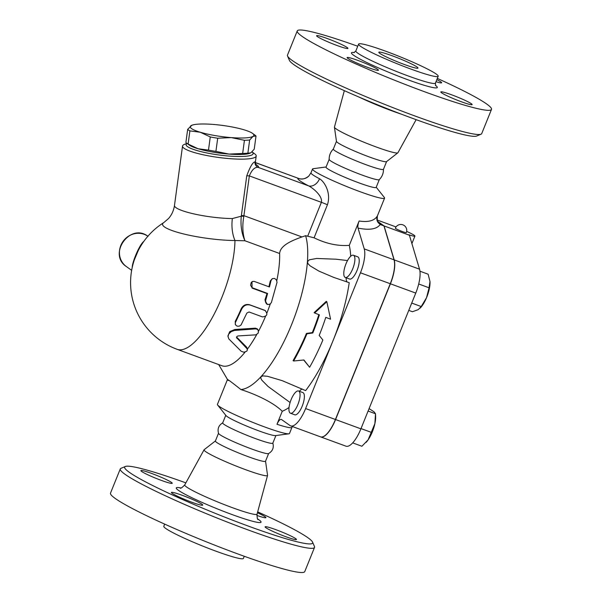 <?xml version="1.0" encoding="UTF-8"?>
<svg xmlns="http://www.w3.org/2000/svg" width="602" height="602" viewBox="0 0 602 602"><rect width="100%" height="100%" fill="white"/><g stroke="black" fill="none" stroke-linecap="round" stroke-linejoin="round"><path stroke-width="0.9" d="M379.772 53.345A21.123 1.866 -158 0 1 378.824 52.269A21.123 1.866 -158 0 1 399.103 58.447A21.123 1.866 -158 0 1 417.984 68.094A21.123 1.866 -158 0 1 401.128 63.263A21.123 1.866 -158 0 1 379.772 53.345M436.262 74.069A42.915 3.793 -158 0 1 438.196 76.258A42.915 3.793 -158 0 1 396.981 63.699A42.915 3.793 -158 0 1 358.611 44.104A42.915 3.793 -158 0 1 392.865 53.909A42.915 3.793 -158 0 1 436.262 74.069M437.323 78.41A104.756 9.263 -158 0 1 486.777 104.071A104.756 9.263 -158 0 1 491.495 109.406A104.756 9.263 -158 0 1 390.901 78.757A104.756 9.263 -158 0 1 297.245 30.928A104.756 9.263 -158 0 1 357.746 46.256M441.567 92.806A16.894 1.497 -158 0 1 440.807 91.948A16.894 1.497 -158 0 1 454.292 95.808A16.894 1.497 -158 0 1 471.374 103.747A16.894 1.497 -158 0 1 472.134 104.605A16.894 1.497 -158 0 1 458.656 100.745A16.894 1.497 -158 0 1 441.567 92.806M357.919 60.426A16.894 1.497 -158 0 1 378.44 70.231A16.894 1.497 -158 0 1 367.626 67.371A16.894 1.497 -158 0 1 347.106 57.566A16.894 1.497 -158 0 1 357.919 60.426M347.173 47.528A16.894 1.497 -158 0 1 347.933 48.386A16.894 1.497 -158 0 1 334.449 44.525A16.894 1.497 -158 0 1 317.359 36.587A16.894 1.497 -158 0 1 316.599 35.729A16.894 1.497 -158 0 1 330.084 39.589A16.894 1.497 -158 0 1 347.173 47.528M436.834 79.63A16.894 1.497 -158 0 1 441.627 82.767A16.894 1.497 -158 0 1 435.998 81.691M377.725 221.385L384.076 225.931L394.197 259.898A23.651 8.089 110.1 0 1 390.42 283.79L335.57 419.541A23.651 8.089 110.1 0 1 320.625 436.886A23.651 8.089 110.1 0 1 320.557 436.856M320.625 436.886L345.969 446.18A23.651 8.089 -69.9 0 0 360.907 428.842L415.756 293.084A23.651 8.089 -69.9 0 0 419.534 269.192L409.413 235.232L408.758 234.757A15.208 1.347 -158 0 0 414.928 236.082A15.208 1.347 -158 0 0 406.659 231.401M384.076 225.931L409.413 235.232M290.089 402.52L268.063 386.469L261.862 380.208L260.786 378.176L261.042 376.626A87.854 30.047 -69.9 0 0 307.404 261.878L308.134 263.857L310.211 265.911L318.857 271.088L333.628 277.364L349.228 282.692A97.148 33.23 110.1 0 1 333.034 340.672L305.613 408.547A23.651 8.089 110.1 0 1 290.668 425.892L320.482 436.834A23.651 8.089 -69.9 0 0 335.419 419.489L390.269 283.73A23.651 8.089 -69.9 0 0 394.047 259.838L383.925 225.878L381.058 224.832A45.617 4.033 22 0 0 379.072 222.401L377.778 221.483M380.261 224.456C377.176 222.364 376.175 219.579 377.251 216.11C374.414 220.753 368.364 222.394 359.108 221.017C357.979 224.012 357.618 226.375 358.032 228.098C369.357 230.393 376.754 229.204 380.216 224.516L381.058 224.832M358.032 228.098L364.233 248.904A23.651 8.089 110.1 0 1 360.463 272.796L333.034 340.672A97.148 33.23 110.1 0 1 305.62 390.615L282.473 380.773M491.495 109.406L481.72 133.591A104.756 9.263 -158 0 1 481.028 134.201A104.756 9.263 -158 0 1 381.126 102.942A104.756 9.263 -158 0 1 287.545 56.031A104.756 9.263 -158 0 1 287.47 55.113L297.245 30.928M287.545 56.031L289.419 60.388A101.377 8.962 22 0 0 379.975 105.786A101.377 8.962 22 0 0 476.656 136.037L481.028 134.201M416.132 119.663L397.937 152.727A34.239 3.025 -158 0 1 397.854 152.825A34.239 3.025 -158 0 1 365.068 142.682A34.239 3.025 -158 0 1 334.441 127.21A34.239 3.025 -158 0 1 334.449 127.075L344.336 90.654M383.474 169.237C383.534 173.308 382.127 176.785 379.26 179.674A27.03 2.393 -158 0 1 353.351 171.69A27.03 2.393 -158 0 1 329.166 159.44C329.106 155.369 330.513 151.885 333.388 148.995M386.589 161.584L383.459 169.328A27.03 2.393 -158 0 1 357.498 161.419A27.03 2.393 -158 0 1 333.335 149.078L336.458 141.335M397.854 152.825L386.537 161.629A27.03 2.393 -158 0 1 360.651 153.615A27.03 2.393 -158 0 1 336.473 141.402L334.441 127.21M314.53 547.414L304.755 571.599A104.756 9.263 -158 0 1 204.161 540.95A104.756 9.263 -158 0 1 110.505 493.121L120.28 468.928A104.756 9.263 22 0 0 213.936 516.764A104.756 9.263 22 0 0 314.53 547.414A104.756 9.263 22 0 0 314.455 546.496L312.581 542.139A101.377 8.962 -158 0 1 215.305 513.363A101.377 8.962 -158 0 1 125.344 466.49A101.377 8.962 -158 0 1 185.867 482.864M244.254 556.271L243.389 558.423A42.915 3.793 -158 0 1 202.174 545.863A42.915 3.793 -158 0 1 163.804 526.268L164.677 524.116M257.664 511.873A101.377 8.962 -158 0 1 308.096 537.864A101.377 8.962 -158 0 1 312.581 542.139M161.411 480.419A16.894 1.497 -158 0 1 140.898 470.613A16.894 1.497 -158 0 1 157.114 475.557A16.894 1.497 -158 0 1 172.225 483.271A16.894 1.497 -158 0 1 161.411 480.419M201.979 504.25A16.894 1.497 -158 0 1 202.739 505.116A16.894 1.497 -158 0 1 186.515 500.172A16.894 1.497 -158 0 1 171.404 492.451A16.894 1.497 -158 0 1 184.889 496.311A16.894 1.497 -158 0 1 201.979 504.25M275.912 529.685A16.894 1.497 -158 0 1 296.432 539.49A16.894 1.497 -158 0 1 280.208 534.546A16.894 1.497 -158 0 1 265.098 526.833A16.894 1.497 -158 0 1 275.912 529.685M257.423 512.761A16.894 1.497 -158 0 1 265.926 517.652A16.894 1.497 -158 0 1 256.843 515.417M265.542 461.192L267.559 475.317A34.239 3.025 -158 0 1 267.551 475.452A34.239 3.025 -158 0 1 234.66 465.459A34.239 3.025 -158 0 1 204.063 449.799A34.239 3.025 -158 0 1 204.146 449.702L215.411 440.942M125.344 466.49L120.972 468.326A104.756 9.263 22 0 0 120.28 468.928M272.811 442.974C274.098 447.61 272.668 451.154 268.515 453.592A27.03 2.393 -158 0 1 242.711 445.54A27.03 2.393 -158 0 1 218.549 433.41C217.262 428.767 218.692 425.223 222.838 422.785M275.904 435.547L272.819 443.177A27.03 2.393 -158 0 1 246.858 435.269A27.03 2.393 -158 0 1 222.687 422.928L225.773 415.297M377.138 220.001L396.033 226.931M268.635 453.539L265.52 461.252A27.03 2.393 -158 0 1 239.558 453.344A27.03 2.393 -158 0 1 215.388 440.995L218.503 433.282M143.803 241.425C139.295 244.781 132.071 262.66 132.237 267.431M244.435 140.304L231.296 137.602A32.102 5.584 7.7 0 0 253.058 136.345L249.649 140.003A35.059 6.095 -172.3 0 1 244.435 140.304L242.659 153.457A35.059 6.095 7.7 0 0 247.873 153.156L250.823 152.833L254.232 149.176L256.008 136.022L253.058 136.345A32.102 5.584 7.7 0 0 252.584 133.403A32.102 5.584 7.7 0 0 243.833 129.746A32.102 5.584 7.7 0 0 212.852 124.396A32.102 5.584 7.7 0 0 192.015 125.208A32.102 5.584 7.7 0 0 191.082 125.652A32.102 5.584 7.7 0 0 200.308 132.252A32.102 5.584 7.7 0 0 231.296 137.602L217.698 138.227A35.059 6.095 -172.3 0 1 210.271 136.947L200.308 132.252L189.893 130.89A35.059 6.095 -172.3 0 1 187.681 129.31L191.91 125.246M252.584 133.403L255.173 135.292A35.059 6.095 -172.3 0 1 256.008 136.022M250.003 153.239A32.102 5.584 -172.3 0 1 249.898 153.277A32.102 5.584 -172.3 0 1 229.061 154.089L242.659 153.457M198.073 148.739L208.488 150.101A35.059 6.095 7.7 0 0 215.915 151.388L229.061 154.089A32.102 5.584 -172.3 0 1 198.073 148.739A32.102 5.584 -172.3 0 1 189.321 145.082L186.74 143.193A35.059 6.095 7.7 0 0 188.11 144.051L198.073 148.739M187.681 129.31L185.898 142.463A35.059 6.095 7.7 0 0 186.74 143.193M247.873 153.156L249.649 140.003M215.915 151.388L217.698 138.227M208.488 150.101L210.271 136.947M188.11 144.051L189.893 130.89M225.457 153.766A22.808 3.966 -172.3 0 1 212.754 152.05M291.097 399.668A11.829 4.048 110.1 0 1 298.569 390.999A11.829 4.048 110.1 0 1 298.291 403.49A11.829 4.048 110.1 0 1 290.42 413.205A11.829 4.048 110.1 0 1 291.097 399.668M298.569 390.999L302.889 392.579A11.829 4.048 110.1 0 1 302.618 405.078A11.829 4.048 110.1 0 1 294.739 414.793L290.42 413.205M344.931 277.266A11.829 4.048 110.1 0 1 345.744 264.428A11.829 4.048 110.1 0 1 353.419 255.24A11.829 4.048 110.1 0 1 353.141 267.739A11.829 4.048 110.1 0 1 345.27 277.447A11.829 4.048 110.1 0 1 344.931 277.266M353.419 255.24L357.738 256.828A11.829 4.048 110.1 0 1 357.46 269.327A11.829 4.048 110.1 0 1 349.589 279.035L345.27 277.447M368.1 411.046L375.49 413.755L375.618 416.479A17.744 6.065 110.1 0 1 374.895 423.605L375.49 413.755L374.075 411.836L369.086 408.607M352.674 442.869L361.907 446.255L368.1 439.859L374.895 423.605A17.744 6.065 110.1 0 1 368.1 439.859A17.744 6.065 110.1 0 1 366.129 442.335A17.744 6.065 110.1 0 1 366.008 442.47M429.986 281.51L430.009 281.864A17.744 6.065 110.1 0 1 426.54 297.681L429.06 287.794L429.986 281.51L428.112 274.203L419.948 271.201M408.766 310.384L412.43 311.731L418.224 309.654L421.219 306.553L426.54 297.681A17.744 6.065 110.1 0 1 420.52 307.72L420.083 308.186M361.012 428.586L371.509 432.432M418.706 283.993L429.06 287.794M411.723 303.069L421.219 306.553M406.312 232.605A5.915 0.519 -158 0 1 401.594 231.251A5.915 0.519 -158 0 1 395.612 228.474A5.915 0.519 -158 0 1 395.348 228.173A5.915 5.915 0 0 1 403.047 224.907A5.915 5.915 0 0 1 406.312 232.605M359.108 221.017L349.28 245.353A97.148 33.23 110.1 0 1 350.725 256.241M347.188 282.052A15.208 5.2 110.1 0 1 346.097 277.755M383.925 225.878L379.072 222.401A45.617 4.033 22 0 0 377.838 221.574M293.61 361.004L303.92 359.981L309.616 367.258A96.734 33.087 -69.9 0 0 322.868 340.002L319.195 335.442A95.658 32.719 -69.9 0 0 325.787 317.352L330.573 319.218L326.833 301.715L314.62 312.995L319.406 314.861A94.228 32.23 110.1 0 1 312.822 332.966L306.937 333.794A93.159 31.861 110.1 0 1 293.61 361.004L293.076 360.621A91.429 31.274 -69.9 0 0 306.441 333.44L312.325 332.605A92.505 31.635 -69.9 0 0 318.849 314.65M309.616 367.258L303.912 360.267M326.833 301.715L326.299 301.339L314.109 312.634L314.62 312.995M312.822 332.966L312.325 332.605M306.937 333.794L306.441 333.44M236.586 337.03L236.834 338.204C236.217 337.052 236.691 336.292 238.272 335.924L255.963 334.84L258.296 332.981L258.296 330.363L257.084 329.211L255.541 328.888L234.479 330.453L231.176 331.627L228.692 334.133L228.03 336.458L228.798 338.896L241.191 351.267L243.945 352.23L246.715 351.222L247.347 350.033L246.97 348.633L236.526 337.579M228.053 336.924L227.94 335.796L229.768 331.589L234.825 329.497L255.451 328.158L257.438 328.933L258.416 330.618M236.699 337.165L246.805 347.339L247.362 349.732M271.02 280.547L272.3 278.673L274.482 278.417L276.363 279.795L277.048 282.308L271.419 302.422L270.456 303.777L268.718 304.544L266.408 303.792L265.347 301.579L267.612 293.483L252.057 287.681L250.575 285.213L251.184 282.579L252.644 281.465L254.149 281.382L269.448 286.966L271.02 280.547L270.306 280.923L272.33 278.658M268.883 286.763A70.961 24.268 -69.9 0 0 270.306 280.923M267.642 304.469L267.092 304.319L264.948 299.954A70.961 24.268 -69.9 0 0 266.979 293.558L252.072 288.095L251.982 281.683L252.689 281.45M266.979 293.558L267.612 293.483M262.487 316.915C267.228 316.216 268.093 314.093 265.091 310.542L250.191 305.071C246.436 304.138 243.584 305.538 241.62 309.255L235.277 322.838L235.502 324.862L237.098 326.149L239.137 326.194L241.011 325.05L246.903 313.01L249.077 311.986L262.487 316.915M265.542 310.752L264.587 310.248L265.542 310.752M235.329 324.478L235.232 321.415A70.961 24.268 -69.9 0 0 241.176 308.818C243.095 305.184 245.932 303.837 249.679 304.785L264.587 310.248M258.574 331.145A70.961 24.268 -69.9 0 0 265.49 316.471M266.995 312.799A70.961 24.268 -69.9 0 0 270.306 303.897M276.807 280.622A70.961 24.268 -69.9 0 0 279.629 253.502C280.216 245.435 291.752 240.627 301.948 236.947L243.953 215.674A5.072 0.88 7.7 0 0 241.364 215.651L241.282 216.208C240.409 225.381 241.628 233.568 244.939 240.77C242.576 233.659 242.207 225.517 243.825 216.336A5.072 0.715 9.1 0 0 241.282 216.208L232.364 218.556A37.173 6.464 -172.3 0 1 176.055 207.705A37.173 6.464 -172.3 0 1 174.482 205.455C173.7 210.595 171.705 214.967 168.507 218.556L163.736 222.635A46.489 8.089 7.7 0 0 164.512 226.946A46.489 8.089 7.7 0 0 234.953 240.522L244.939 240.77L279.629 253.502M134.359 259.823L134.404 259.688A70.961 70.961 0 0 0 177.093 349.303L221.814 365.715A70.961 24.268 -69.9 0 0 245.104 352.087M247.347 349.198A70.961 24.268 -69.9 0 0 256.738 334.531M134.404 259.688L138.144 250.808M376.227 187.23L384.347 197.471A38.859 3.439 -158 0 1 384.58 198.141A38.859 3.439 -158 0 1 347.256 186.763A38.859 3.439 -158 0 1 312.513 169.027A38.859 3.439 -158 0 1 313.145 168.703L326.096 166.972M349.28 245.353C337.85 246.233 326.118 243.712 314.078 237.805L327.428 204.755C331.288 193.159 324.696 181.766 319.534 178.749A38.859 3.439 -158 0 1 310.993 172.797L312.513 169.027M290.668 425.892A23.651 8.089 110.1 0 1 289.991 425.531L281.3 419.361M281.533 419.481C280.193 418.932 278.681 420.535 276.988 424.275A38.859 3.439 22 0 0 291.955 427.39L289.487 433.5A38.859 3.439 -158 0 1 288.855 433.816A38.859 3.439 -158 0 1 252.163 422.13A38.859 3.439 -158 0 1 217.653 405.048A38.859 3.439 -158 0 1 217.42 404.386L227.488 379.463M228.339 380.554C225.758 377.845 229.949 380.848 240.92 389.562C253.751 393.573 272.834 401.888 282.248 411.264L276.988 424.275M240.92 389.562A87.854 30.047 -69.9 0 0 261.042 376.626L262.984 375.911L267.386 376.265L282.045 380.614M299.39 391.3A15.208 5.2 110.1 0 1 302.091 388.975M314.078 237.805L305.605 235.698A87.854 30.047 -69.9 0 1 307.404 261.878L309.27 259.823L316.69 258.461L336.036 259.206L347.527 260.561M243.825 216.336L249.341 175.897C251.847 169.854 254.766 167.002 258.115 167.348C259.131 167.055 258.424 166.099 255.985 164.466M177.093 349.303A70.961 24.268 -69.9 0 0 213.522 315.365A70.961 24.268 -69.9 0 0 234.953 240.522A27.03 15.72 90.5 0 1 232.364 218.556M256.332 164.94L256.332 164.94C255.933 165.038 255.639 163.925 255.436 161.614L255.045 161.87C252.817 162.096 250.048 166.762 246.745 175.882A5.072 0.88 -172.3 0 1 249.341 175.897L321.378 202.325L307.788 235.961M305.605 235.698L301.948 236.947M308.811 176.07A10.136 10.091 45.6 0 1 308.788 176.093L308.788 176.093A10.136 10.091 45.6 0 1 297.907 178.222A48.995 4.334 22 0 0 308.585 185.86A10.136 7.457 117.5 0 0 319.534 178.749M310.993 172.797L308.788 176.093C305.071 179.027 301.587 179.772 298.351 178.335L255.414 162.63M255.045 161.87A5.072 5.012 -104.5 0 0 258.115 167.348L308.585 185.86C313.582 188.373 322.822 196.35 321.378 202.325A10.136 0.895 -158 0 1 327.428 204.755M187.019 143.396L184.558 144.329A37.173 6.464 7.7 0 0 182.526 146.053A37.173 6.464 7.7 0 0 184.092 148.303A37.173 6.464 7.7 0 0 224.328 158.153A37.173 6.464 7.7 0 0 256.196 156.023A37.173 6.464 7.7 0 0 254.691 153.826L252.02 151.877A33.795 5.877 -172.3 0 1 228.722 156.038A33.795 5.877 -172.3 0 1 187.561 146.647A33.795 5.877 -172.3 0 1 187.094 143.449M289.028 407.471A97.148 33.23 110.1 0 1 282.248 411.264M288.855 433.816L275.535 435.6A27.03 2.393 -158 0 1 250.011 427.465A27.03 2.393 -158 0 1 225.998 415.583L217.653 405.048M379.298 179.644L376.16 187.403A27.03 2.393 -158 0 1 350.198 179.494A27.03 2.393 -158 0 1 326.028 167.145L329.166 159.387M438.196 76.258L435.419 83.121A42.915 3.793 -158 0 1 394.22 70.569A42.915 3.793 -158 0 1 355.842 50.974L353.893 52.675M354.345 52.54A46.294 4.094 22 0 0 392.835 73.963A46.294 4.094 22 0 0 435.404 85.296M394.197 259.898L419.534 269.192M394.047 259.838L364.233 248.904M358.958 97.042A38.995 3.446 22 0 0 401.173 114.102M267.551 475.452L257.054 514.123A38.995 3.446 -158 0 1 219.602 502.745A38.995 3.446 -158 0 1 184.746 484.911C182.075 487.665 180.532 488.711 180.111 488.041L180.126 488.041M180.848 487.944A45.707 4.041 22 0 0 215.388 508.088A45.707 4.041 22 0 0 258.988 519.85A45.707 4.041 22 0 0 257.754 519.014M131.657 270.343L126.397 266.581A18.587 17.39 -54.4 0 1 121.16 244.675A18.587 17.39 -54.4 0 1 141.425 233.561A18.587 17.39 -54.4 0 1 147.881 236.247M335.57 419.541L360.907 428.842M390.42 283.79L415.756 293.084M255.015 328.165L255.323 328.895M234.825 329.497L235.043 330.4M246.685 347.203L246.737 348.37M252.072 288.095L252.712 288.012M264.948 299.954L265.535 300.022M249.679 304.785L250.191 305.071M241.176 308.818L241.62 309.255M235.232 321.415L235.54 322.153M384.58 198.141L377.379 215.952A38.859 3.439 -158 0 1 377.251 216.11M246.745 175.882L241.364 215.651M390.269 283.73L360.463 272.796M335.419 419.489L305.613 408.547M435.419 83.121L435.637 85.702M358.611 44.104L355.842 50.967M257.054 514.123C257.062 517.961 257.445 519.782 258.213 519.601M204.063 449.799L184.746 484.903M126.397 266.581C107.517 254.42 130.04 222.334 148.039 236.353M411.903 243.584L414.928 236.082M163.736 222.635A70.961 70.961 0 0 0 138.099 250.883M377.379 215.952C377.1 220.528 377.401 222.597 378.297 222.153L377.507 221.551M292.384 426.525L291.955 427.39M218.684 364.564L227.488 379.486M298.351 178.335L255.406 162.578M255.436 161.614L256.196 156.023M174.482 205.455L182.526 146.053"/></g></svg>
